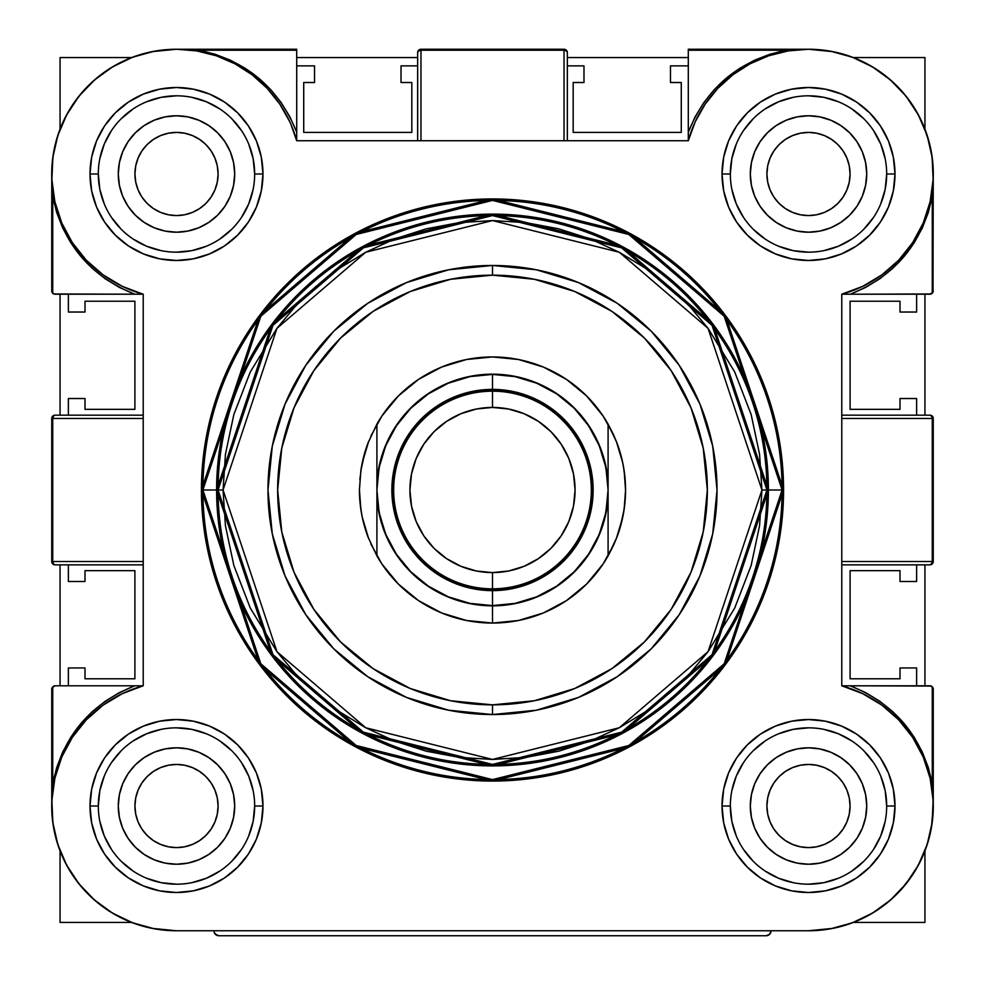 <?xml version="1.0" encoding="UTF-8"?>
<svg xmlns="http://www.w3.org/2000/svg" width="985" height="985" viewBox="0 0 985 985"><rect width="100%" height="100%" fill="white"/><g stroke="black" fill="none" stroke-linecap="round" stroke-linejoin="round"><path stroke-width="1.48" d="M924.94 922.44L853.293 922.44L924.94 922.44L924.94 850.806L924.94 922.44M131.707 922.44L60.06 922.44L60.06 850.806L60.06 922.44L131.707 922.44M60.06 685.794L60.06 564.848L60.06 685.794M60.06 415.165L60.06 294.219L60.06 415.165M60.06 129.207L60.06 57.561L131.707 57.561L60.06 57.561L60.06 129.207M296.707 57.561L417.652 57.561L296.707 57.561M567.348 57.561L688.293 57.561L567.348 57.561M853.293 57.561L924.94 57.561L924.94 129.207L924.94 57.561L853.293 57.561M924.94 294.219L924.94 415.165L924.94 294.219M924.94 564.848L924.94 685.794L924.94 564.848M849.267 165.874L850.067 173.988L849.267 165.874L850.067 173.988L849.267 182.102L846.903 189.908L843.062 197.099L837.89 203.39L831.586 208.561L824.396 212.403L816.602 214.779L808.488 215.567L800.374 214.779L792.58 212.403L785.39 208.561L779.086 203.39L773.914 197.099L770.073 189.908L767.709 182.102L766.909 173.988L767.709 165.874L770.073 158.08L773.914 150.89L779.086 144.586L785.39 139.414L792.58 135.573L800.374 133.209L808.488 132.409L816.602 133.209L824.396 135.573L831.586 139.414L837.89 144.586L843.062 150.89L846.903 158.08L849.267 165.874L850.067 173.988A41.579 41.579 0 0 1 808.488 215.567A41.579 41.579 0 0 1 766.909 173.988L767.709 165.874M217.291 165.874L218.091 173.988L217.291 165.874L218.091 173.988L217.291 182.102L214.927 189.908L211.085 197.099L205.914 203.39L199.61 208.561L192.42 212.403L184.626 214.779L176.512 215.567L168.398 214.779L160.604 212.403L153.414 208.561L147.11 203.39L141.939 197.099L138.097 189.908L135.733 182.102L134.933 173.988L135.733 165.874L138.097 158.08L141.939 150.89L147.11 144.586L153.414 139.414L160.604 135.573L168.398 133.209L176.512 132.409L184.626 133.209L192.42 135.573L199.61 139.414L205.914 144.586L211.085 150.89L214.927 158.08L217.291 165.874L218.091 173.988A41.579 41.579 0 0 1 176.512 215.567A41.579 41.579 0 0 1 134.933 173.988L135.733 165.874L138.097 158.08L141.939 150.89L147.11 144.586M779.086 776.611L785.39 771.44L779.086 776.611L785.39 771.44L792.58 767.598L800.374 765.234L808.488 764.434L816.602 765.234L824.396 767.598L831.586 771.44L837.89 776.611L843.062 782.915L846.903 790.105L849.267 797.912L850.067 806.013L849.267 814.127L846.903 821.933L843.062 829.124L837.89 835.415L831.586 840.587L824.396 844.428L816.602 846.804L808.488 847.605L800.374 846.804L792.58 844.428L785.39 840.587L779.086 835.415L773.914 829.124L770.073 821.933L767.709 814.127L766.909 806.013L767.709 797.912L770.073 790.105L773.914 782.915L779.086 776.611L785.39 771.44L792.58 767.598M218.091 806.013L217.291 814.127L214.927 821.933L211.085 829.124L205.914 835.415L199.61 840.587L192.42 844.428L184.626 846.804L176.512 847.605L168.398 846.804L160.604 844.428L153.414 840.587L147.11 835.415L141.939 829.124L138.097 821.933L135.733 814.127L134.933 806.013L135.733 797.912L138.097 790.105L141.939 782.915L147.11 776.611L153.414 771.44L160.604 767.598L168.398 765.234L176.512 764.434L184.626 765.234L192.42 767.598L199.61 771.44L205.914 776.611L211.085 782.915L214.927 790.105L217.291 797.912L218.091 806.013L217.291 814.127L218.091 806.013A41.579 41.579 0 0 1 176.512 847.605A41.579 41.579 0 0 1 134.933 806.013A41.579 41.579 0 0 1 176.512 764.434A41.579 41.579 0 0 1 218.091 806.013L217.291 814.127M773.914 150.89L779.086 144.586L773.914 150.89L779.086 144.586L785.39 139.414M800.374 133.209L808.488 132.409M837.89 144.586L843.062 150.89L837.89 144.586L843.062 150.89L846.903 158.08M846.903 189.908L843.062 197.099L846.903 189.908L843.062 197.099L837.89 203.39L831.586 208.561L824.396 212.403M808.488 215.567L800.374 214.779L808.488 215.567L800.374 214.779L792.58 212.403L785.39 208.561L779.086 203.39M205.914 203.39L199.61 208.561L205.914 203.39L199.61 208.561L192.42 212.403M184.626 214.779L176.512 215.567M160.604 212.403L153.414 208.561L160.604 212.403L153.414 208.561L147.11 203.39L141.939 197.099L138.097 189.908M176.512 132.409L184.626 133.209M199.61 139.414L205.914 144.586L199.61 139.414L205.914 144.586L211.085 150.89M850.067 806.013L849.267 814.127L850.067 806.013A41.579 41.579 0 0 1 808.488 847.605A41.579 41.579 0 0 1 766.909 806.013L767.709 814.127L766.909 806.013A41.579 41.579 0 0 1 808.488 764.434A41.579 41.579 0 0 1 850.067 806.013L849.267 814.127L846.903 821.933L843.062 829.124L837.89 835.415M808.488 847.605L800.374 846.804M785.39 840.587L779.086 835.415L785.39 840.587L779.086 835.415L773.914 829.124M800.374 765.234L808.488 764.434M824.396 767.598L831.586 771.44L824.396 767.598L831.586 771.44L837.89 776.611L843.062 782.915L846.903 790.105M138.097 790.105L141.939 782.915L138.097 790.105L141.939 782.915L147.11 776.611L153.414 771.44L160.604 767.598M176.512 764.434L184.626 765.234L176.512 764.434L184.626 765.234L192.42 767.598L199.61 771.44L205.914 776.611M211.085 829.124L205.914 835.415L211.085 829.124L205.914 835.415L199.61 840.587M184.626 846.804L176.512 847.605M147.11 835.415L141.939 829.124L147.11 835.415L141.939 829.124L138.097 821.933M135.733 814.127L134.933 806.013M933.004 687.85L932.278 686.767L932.278 783.764L928.313 767.537L922.268 751.961L914.24 737.309L904.378 723.827L892.841 711.736L879.827 701.258L865.569 692.566L850.289 685.794L929.926 685.794A3.324 3.324 0 0 1 931.207 686.053L933.251 689.118A3.324 3.324 0 0 0 933.004 687.85L932.278 686.767L932.278 783.764L933.251 806.013L932.278 783.764L931.354 784.343L932.278 783.764C922.329 736.558 894.996 703.906 850.289 685.794L931.207 686.053A3.324 3.324 0 0 0 929.926 685.794L932.278 686.767L933.251 689.118L933.004 687.85M932.278 563.876L933.004 562.792L929.926 564.848L931.588 563.876L932.278 561.524L933.251 561.524A3.324 3.324 0 0 1 929.926 564.848A3.324 2.352 -90 0 0 932.278 561.524L841.781 561.524L841.781 564.848L929.926 564.848L841.781 564.848M933.004 417.209L932.278 416.138L933.251 418.49L932.278 418.49L931.588 416.138L929.926 415.165A3.324 3.324 0 0 1 933.251 418.49L932.278 418.49L932.278 561.524L933.251 561.524A3.324 3.324 0 0 1 929.926 564.848M832.854 928.362L808.513 930.763L176.487 930.763A124.738 124.738 0 0 1 143.219 685.794L55.074 685.794L51.996 687.85L55.074 685.794A3.324 3.324 0 0 0 53.793 686.053A3.324 3.324 0 0 1 55.074 685.794L134.711 685.794C89.992 703.906 62.671 736.558 52.722 783.764L53.646 784.343L52.722 783.764L52.722 686.767L52.722 783.764L51.749 806.013L52.722 783.764L56.687 767.537L62.732 751.961L70.76 737.309L80.622 723.827L92.159 711.736L105.173 701.258L119.431 692.566L134.711 685.794L143.219 685.794L143.219 294.219L53.793 293.961A3.324 3.324 0 0 0 55.074 294.219L52.722 293.247L52.722 196.249L56.687 212.477L62.732 228.052L70.76 242.704L80.622 256.186L92.159 268.265L105.173 278.755L119.431 287.448L134.711 294.219L55.074 294.219L143.219 294.219A124.738 124.738 0 0 1 176.487 49.25L152.146 51.651L176.487 49.25L198.748 50.223L296.707 50.223L296.707 49.25L176.487 49.25A124.738 124.738 0 0 1 296.707 140.732L688.293 140.732L688.293 132.212C706.393 87.505 739.045 60.171 786.252 50.223L808.513 49.25L688.293 49.25L688.293 50.223L786.252 50.223L770.024 54.2L754.461 60.245L739.809 68.273L726.314 78.135L714.236 89.672L703.758 102.674L695.053 116.944L688.293 132.212L688.293 50.223L786.252 50.223L808.513 49.25L832.854 51.651L808.513 49.25A124.738 124.738 0 0 1 841.781 294.219L843.185 294.219L841.781 294.219L841.781 685.794L850.289 685.794L841.781 685.794A124.738 124.738 0 0 1 808.513 930.763L176.487 930.763L152.146 928.362M51.996 562.792L52.722 563.876L51.749 561.524L52.722 561.524L53.412 563.876L55.074 564.848A3.324 3.324 0 0 1 51.749 561.524L52.722 561.524A3.324 2.352 90 0 0 55.074 564.848A3.324 3.324 0 0 1 51.749 561.524L51.749 418.49A3.324 3.324 0 0 1 55.074 415.165L53.412 416.138L52.722 418.49L51.749 418.49A3.324 3.324 0 0 1 55.074 415.165A3.324 2.352 90 0 0 52.722 418.49L51.749 418.49L51.749 561.524M932.142 822.684A124.738 124.738 0 0 1 924.94 850.806M931.502 826.846L933.251 805.656L933.251 689.118L933.251 805.656M834.147 51.909L830.257 51.158M176.844 49.25L169.408 49.447M155.667 50.998L146.002 53.03M132.938 57.093L131.707 57.561M51.749 689.118L51.749 805.656L51.996 687.85A3.324 3.324 0 0 0 51.749 689.106M51.749 290.895L51.749 290.895A3.324 3.324 0 0 0 51.996 292.163L52.722 293.247L51.749 290.895L51.749 174.345L51.749 290.895M141.803 294.219L55.074 294.219A3.324 3.324 0 0 1 51.996 292.163L52.722 293.247L52.722 196.249L51.749 173.988L52.722 196.249L53.646 195.67L52.722 196.249C62.671 243.455 90.004 276.108 134.711 294.219L141.815 294.219M933.004 292.163L933.251 174.345L933.004 292.163A3.324 3.324 0 0 0 933.251 290.907L932.278 293.247L932.278 196.249L928.313 212.477L922.268 228.052L914.24 242.704L904.378 256.186L892.841 268.265L879.827 278.755L865.569 287.448L850.289 294.219L931.207 293.961A3.324 3.324 0 0 1 929.926 294.219A3.324 3.324 0 0 0 931.207 293.961L933.004 292.163L929.926 294.219L841.781 294.219L841.781 685.794L862.7 693.662L881.895 705.137L898.726 719.863L912.652 737.346L923.24 757.046L930.135 778.31L933.127 800.473L932.118 822.807L927.144 844.601L918.34 865.162L906.028 883.816L890.575 899.97L872.476 913.107L852.333 922.81L830.786 928.757L808.513 930.763M218.904 935.75A4.987 4.987 0 0 1 215.37 934.285L218.904 935.75L766.096 935.75L218.904 935.75L216.995 935.368L214.287 932.672A4.987 4.987 0 0 0 218.904 935.75L215.37 934.285M770.713 932.672L769.63 934.285A4.987 4.987 0 0 1 766.096 935.75A4.987 4.987 0 0 0 770.713 932.672L771.095 930.763L769.63 934.285L766.096 935.75L769.63 934.285L771.095 930.763M381.823 416.138L370.803 436.195L381.872 416.076L398.408 395.921L418.576 379.373L441.575 367.073L466.545 359.5L492.5 356.952A133.061 133.061 0 0 1 608.09 424.104L613.347 434.336A133.061 133.061 0 0 1 613.347 434.336L616.881 442.757A133.061 133.061 0 0 1 616.893 537.244L613.36 545.653A133.061 133.061 0 0 1 613.36 545.665M603.177 563.863L614.197 543.806L603.128 563.925L586.592 584.093L566.424 600.641L543.424 612.941L518.455 620.501L492.5 623.062A133.061 133.061 0 0 1 376.91 555.897L368.119 537.256A133.061 133.061 0 0 1 359.439 490.001L359.439 489.557M492.5 704.854A214.853 214.853 0 0 0 707.353 490.001A214.853 214.853 0 0 0 492.5 275.16L492.5 265.47A224.531 224.531 0 0 1 717.031 490.001A224.531 224.531 0 0 1 492.5 714.544L492.5 704.854L492.5 714.544L448.692 710.222L406.571 697.454L367.75 676.695L333.73 648.77L305.806 614.751L285.059 575.929L272.279 533.808L267.969 490.001L272.279 446.205L285.059 404.084L305.806 365.263L333.73 331.231L367.75 303.306L406.571 282.56L448.692 269.779L492.5 265.47L536.308 269.779L578.429 282.56L617.25 303.306L651.27 331.231L679.194 365.263L699.941 404.084L712.721 446.205L717.031 490.001L712.721 533.808L699.941 575.929L679.194 614.751L651.27 648.77L617.25 676.695L578.429 697.454L536.308 710.222L492.5 714.544A224.531 224.531 0 0 1 267.969 490.001A224.531 224.531 0 0 1 492.5 265.47L492.5 275.16A214.853 214.853 0 0 0 277.647 490.001A214.853 214.853 0 0 0 492.5 704.854L534.412 700.729L574.723 688.503L611.87 668.643L644.424 641.924L671.142 609.37L690.99 572.223L703.216 531.925L707.353 490.001L703.216 448.089L690.99 407.79L671.142 370.643L644.424 338.089L611.87 311.358L574.723 291.511L534.412 279.284L492.5 275.16L450.588 279.284L410.277 291.511L373.13 311.358L340.576 338.089L313.858 370.643L294.01 407.79L281.784 448.089L277.647 490.001L281.784 531.925L294.01 572.223L313.858 609.37L340.576 641.924L373.13 668.643L410.277 688.503L450.588 700.729L492.5 704.854M492.5 764.434A274.433 274.433 0 0 1 218.067 490.001A274.433 274.433 0 0 1 492.5 215.567A274.433 274.433 0 0 1 766.933 490.001L782.102 490.001A289.602 289.602 0 0 0 492.5 200.398A289.602 289.602 0 0 0 202.898 490.001L216.601 490.001A275.899 275.899 0 0 1 492.5 214.114A275.899 275.899 0 0 1 768.399 490.001A275.899 275.899 0 0 1 492.5 765.899A275.899 275.899 0 0 1 216.601 490.001L202.898 490.001L260.816 316.247L356.213 234.467L492.5 200.398L628.787 234.467L724.184 316.247L782.102 490.001L783.567 490.001L782.164 461.473L777.978 433.215L771.033 405.512L761.405 378.622L749.191 352.802L734.514 328.3L717.499 305.35L698.316 284.197L677.151 265.014L654.212 247.998L629.711 233.31L603.891 221.096L576.988 211.479L549.285 204.535L521.028 200.337L492.5 198.945L463.972 200.337L435.715 204.535L408.012 211.479L381.109 221.096L355.289 233.31L330.788 247.998L307.849 265.014L286.684 284.197L267.501 305.35L250.486 328.3L235.809 352.802L223.595 378.622L213.967 405.512L207.022 433.215L202.836 461.473L201.432 490.001A291.067 291.067 0 0 1 492.5 198.945A291.067 291.067 0 0 1 783.567 490.001A291.067 291.067 0 0 1 492.5 781.068A291.067 291.067 0 0 1 201.432 490.001L202.836 518.529L207.022 546.786L213.967 574.501L223.595 601.392L235.809 627.211L250.486 651.713L267.501 674.651L286.684 695.816L307.849 714.999L330.788 732.015L355.289 746.704L381.109 758.918L408.012 768.534L435.715 775.478L463.972 779.664L492.5 781.068L521.028 779.664L549.285 775.478L576.988 768.534L603.891 758.918L629.711 746.704L654.212 732.015L677.151 714.999L698.316 695.816L717.499 674.651L734.514 651.713L749.191 627.211L761.405 601.392L771.033 574.501L777.978 546.786L782.164 518.529L783.567 490.001L725.354 315.372L629.477 233.186L492.5 198.945L355.523 233.186L259.646 315.372L201.432 490.001L202.898 490.001L201.432 490.001L259.646 664.641L355.523 746.827L492.5 781.068L629.477 746.827L725.354 664.641L783.567 490.001L782.102 490.001L724.184 663.767L628.787 745.534L492.5 779.603L356.213 745.534L260.816 663.767L202.898 490.001A289.602 289.602 0 0 0 492.5 779.603A289.602 289.602 0 0 0 782.102 490.001L766.933 490.001A274.433 274.433 0 0 1 492.5 764.434L621.646 732.15L712.044 654.668L766.933 490.001L712.044 325.346L621.646 247.863L492.5 215.567L363.354 247.863L272.956 325.346L218.067 490.001L216.601 490.001L271.786 324.471L362.665 246.57L492.5 214.114L622.335 246.57L713.214 324.471L768.399 490.001L713.214 655.542L622.335 733.443L492.5 765.899L362.665 733.443L271.786 655.542L216.601 490.001L223.053 490.001L276.945 328.337L365.706 252.258L492.5 220.566L619.294 252.258L708.055 328.337L761.947 490.001L766.933 490.001L761.947 490.001L708.055 651.676L619.294 727.755L492.5 759.447L365.706 727.755L276.945 651.676L223.053 490.001L218.067 490.001L272.956 654.668L363.354 732.15L492.5 764.434M98.315 806.013L90.004 806.013A86.483 86.483 0 0 1 176.487 719.53A86.483 86.483 0 0 1 262.97 806.013L254.659 806.013A78.172 78.172 0 0 0 176.487 727.841A78.172 78.172 0 0 0 98.315 806.013A78.172 78.172 0 0 1 176.487 727.841A78.172 78.172 0 0 1 254.659 806.013A78.172 78.172 0 0 1 176.487 884.185A78.172 78.172 0 0 1 98.315 806.013A78.172 78.172 0 0 0 176.487 884.185A78.172 78.172 0 0 0 254.659 806.013L262.97 806.013A86.483 86.483 0 0 1 176.487 892.508A86.483 86.483 0 0 1 90.004 806.013L98.315 806.013L99.817 790.77L104.262 776.106M730.341 806.013L722.03 806.013A86.483 86.483 0 0 1 808.513 719.53A86.483 86.483 0 0 1 894.996 806.013L886.685 806.013A78.172 78.172 0 0 0 808.513 727.841A78.172 78.172 0 0 0 730.341 806.013A78.172 78.172 0 0 1 808.513 727.841A78.172 78.172 0 0 1 886.685 806.013A78.172 78.172 0 0 1 808.513 884.185A78.172 78.172 0 0 1 730.341 806.013A78.172 78.172 0 0 0 808.513 884.185A78.172 78.172 0 0 0 886.685 806.013L894.996 806.013A86.483 86.483 0 0 1 808.513 892.508A86.483 86.483 0 0 1 722.03 806.013L730.341 806.013L731.843 821.268L736.288 835.933M730.341 173.988L722.03 173.988A86.483 86.483 0 0 1 808.513 87.505A86.483 86.483 0 0 1 894.996 173.988L886.685 173.988A78.172 78.172 0 0 0 808.513 95.816A78.172 78.172 0 0 0 730.341 173.988A78.172 78.172 0 0 1 808.513 95.816A78.172 78.172 0 0 1 886.685 173.988A78.172 78.172 0 0 1 808.513 252.16A78.172 78.172 0 0 1 730.341 173.988A78.172 78.172 0 0 0 808.513 252.16A78.172 78.172 0 0 0 886.685 173.988L894.996 173.988A86.483 86.483 0 0 1 808.513 260.483A86.483 86.483 0 0 1 722.03 173.988L730.341 173.988L731.843 158.745L736.288 144.081M98.315 173.988L90.004 173.988A86.483 86.483 0 0 1 176.487 87.505A86.483 86.483 0 0 1 262.97 173.988L254.659 173.988A78.172 78.172 0 0 0 176.487 95.816A78.172 78.172 0 0 0 98.315 173.988A78.172 78.172 0 0 1 176.487 95.816A78.172 78.172 0 0 1 254.659 173.988A78.172 78.172 0 0 1 176.487 252.16A78.172 78.172 0 0 1 98.315 173.988A78.172 78.172 0 0 0 176.487 252.16A78.172 78.172 0 0 0 254.659 173.988L262.97 173.988A86.483 86.483 0 0 1 176.487 260.483A86.483 86.483 0 0 1 90.004 173.988L98.315 173.988L99.817 189.243L104.262 203.907M897.975 260.914L899.194 259.646M268.24 89.487L265.925 87.037M290.858 124.184L296.707 140.732L688.293 140.732L688.293 49.25L808.513 49.25L830.786 51.257L852.333 57.204L872.476 66.894L890.575 80.044L906.028 96.198L918.34 114.851L927.144 135.413L932.118 157.206L933.127 179.541L930.135 201.703L923.24 222.967L912.652 242.667L898.726 260.151L881.895 274.864L862.7 286.352L841.781 294.219L929.926 294.219L850.289 294.219C895.008 276.108 922.329 243.455 932.278 196.249L932.278 293.247L931.207 293.961M234.701 806.013A58.213 58.213 0 0 1 176.487 864.227A58.213 58.213 0 0 1 118.274 806.013A58.213 58.213 0 0 1 176.487 747.8A58.213 58.213 0 0 1 234.701 806.013L233.58 794.661L230.268 783.74L224.888 773.681L217.648 764.853L208.832 757.613L198.761 752.232L187.839 748.92L176.487 747.8L165.135 748.92L154.214 752.232L144.142 757.613L135.327 764.853L128.087 773.681L122.706 783.74L119.394 794.661L118.274 806.013L119.394 817.378L122.706 828.299L128.087 838.358L135.327 847.186L144.142 854.426L154.214 859.794L165.135 863.119L176.487 864.227L187.839 863.119L198.761 859.794L208.832 854.426L217.648 847.186L224.888 838.358L230.268 828.299L233.58 817.378L234.701 806.013M866.726 806.013A58.213 58.213 0 0 1 808.513 864.227A58.213 58.213 0 0 1 750.299 806.013A58.213 58.213 0 0 1 808.513 747.8A58.213 58.213 0 0 1 866.726 806.013L865.606 817.378L862.294 828.299L856.913 838.358L849.673 847.186L840.858 854.426L830.786 859.794L819.865 863.119L808.513 864.227L797.161 863.119L786.239 859.794L776.168 854.426L767.352 847.186L760.112 838.358L754.732 828.299L751.42 817.378L750.299 806.013L751.42 794.661L754.732 783.74L760.112 773.681L767.352 764.853L776.168 757.613L786.239 752.232L797.161 748.92L808.513 747.8L819.865 748.92L830.786 752.232L840.858 757.613L849.673 764.853L856.913 773.681L862.294 783.74L865.606 794.661L866.726 806.013M866.726 173.988A58.213 58.213 0 0 1 808.513 232.201A58.213 58.213 0 0 1 750.299 173.988A58.213 58.213 0 0 1 808.513 115.774A58.213 58.213 0 0 1 866.726 173.988L865.606 162.636L862.294 151.715L856.913 141.655L849.673 132.827L840.858 125.587L830.786 120.207L819.865 116.895L808.513 115.774L797.161 116.895L786.239 120.207L776.168 125.587L767.352 132.827L760.112 141.655L754.732 151.715L751.42 162.636L750.299 173.988L751.42 185.352L754.732 196.274L760.112 206.333L767.352 215.161L776.168 222.388L786.239 227.769L797.161 231.081L808.513 232.201L819.865 231.081L830.786 227.769L840.858 222.388L849.673 215.161L856.913 206.333L862.294 196.274L865.606 185.352L866.726 173.988M234.701 173.988A58.213 58.213 0 0 1 176.487 232.201A58.213 58.213 0 0 1 118.274 173.988A58.213 58.213 0 0 1 176.487 115.774A58.213 58.213 0 0 1 234.701 173.988L233.58 185.352L230.268 196.274L224.888 206.333L217.648 215.161L208.832 222.388L198.761 227.769L187.839 231.081L176.487 232.201L165.135 231.081L154.214 227.769L144.142 222.388L135.327 215.161L128.087 206.333L122.706 196.274L119.394 185.352L118.274 173.988L119.394 162.636L122.706 151.715L128.087 141.655L135.327 132.827L144.142 125.587L154.214 120.207L165.135 116.895L176.487 115.774L187.839 116.895L198.761 120.207L208.832 125.587L217.648 132.827L224.888 141.655L230.268 151.715L233.58 162.636L234.701 173.988M275.037 683.467L275.677 681.989M357.186 249.574L357.875 250.855M671.425 697.885L672.878 698.771M417.652 140.732L417.652 52.574L417.652 140.732L420.977 140.732L420.977 50.223A3.324 2.352 180 0 0 417.652 52.574A3.324 3.324 0 0 1 420.977 49.25L564.023 49.25L420.977 49.25L420.977 50.223L418.625 50.912L417.652 52.574A3.324 3.324 0 0 1 420.977 49.25L420.977 50.223L564.023 50.223L564.023 49.25A3.324 3.324 0 0 1 567.348 52.574L566.375 50.912L564.023 50.223L564.023 49.25A3.324 3.324 0 0 1 567.348 52.574A3.324 2.352 180 0 0 564.023 50.223L564.023 140.732L567.348 140.732L567.348 52.574L567.348 140.732M933.251 561.524L933.251 418.49L933.004 562.792M841.781 418.49L932.278 418.49A3.324 2.352 -90 0 0 929.926 415.165L841.781 415.165L841.781 418.49L932.278 418.49L932.278 561.524L841.781 561.524M841.781 415.165L929.926 415.165A3.324 3.324 0 0 1 933.251 418.49M143.219 564.848L55.074 564.848L143.219 564.848L143.219 561.524L52.722 561.524L52.722 418.49L143.219 418.49L143.219 415.165L55.074 415.165L143.219 415.165M53.793 293.961L52.722 293.247L53.793 293.961M296.707 132.212L296.707 50.223L198.748 50.223L214.976 54.2L230.539 60.245L245.191 68.273L258.686 78.135L270.764 89.672L281.242 102.674L289.947 116.944L296.707 132.212L296.707 140.732L296.707 132.212C278.595 87.505 245.942 60.171 198.748 50.223L198.17 51.146L198.748 50.223L176.487 49.25L296.707 49.25L296.707 132.212M933.251 173.988L932.278 196.249L931.354 195.67L932.278 196.249L933.251 173.988M111.49 217.426L121.217 229.271M133.061 238.986L146.568 246.213L161.232 250.658M176.487 252.16L191.743 250.658L206.407 246.213M219.914 238.986L231.758 229.271M241.485 217.426L248.712 203.907L253.157 189.243M254.659 173.988L253.157 158.745L248.712 144.081M241.485 130.562L231.758 118.717M219.914 108.99L206.407 101.775L191.743 97.318M176.487 95.816L161.232 97.318L146.568 101.775M133.061 108.99L121.217 118.717M111.49 130.562L104.262 144.081L99.817 158.745M743.515 130.562L753.242 118.717M765.086 108.99L778.593 101.775L793.257 97.318M808.513 95.816L823.768 97.318L838.432 101.775M851.939 108.99L863.783 118.717M873.51 130.562L880.738 144.081L885.183 158.745M886.685 173.988L885.183 189.243L880.738 203.907M873.51 217.426L863.783 229.271M851.939 238.986L838.432 246.213L823.768 250.658M808.513 252.16L793.257 250.658L778.593 246.213M765.086 238.986L753.242 229.271M743.515 217.426L736.288 203.907L731.843 189.243M743.515 849.452L753.242 861.296M765.086 871.011L778.593 878.238L793.257 882.683M808.513 884.185L823.768 882.683L838.432 878.238M851.939 871.011L863.783 861.296M873.51 849.452L880.738 835.933L885.183 821.268M886.685 806.013L885.183 790.77L880.738 776.106M873.51 762.587L863.783 750.742M851.939 741.015L838.432 733.8L823.768 729.343M808.513 727.841L793.257 729.343L778.593 733.8M765.086 741.015L753.242 750.742M743.515 762.587L736.288 776.106L731.843 790.77M111.49 762.587L121.217 750.742M133.061 741.015L146.568 733.8L161.232 729.343M176.487 727.841L191.743 729.343L206.407 733.8M219.914 741.015L231.758 750.742M241.485 762.587L248.712 776.106L253.157 790.77M254.659 806.013L253.157 821.268L248.712 835.933M241.485 849.452L231.758 861.296M219.914 871.011L206.407 878.238L191.743 882.683M176.487 884.185L161.232 882.683L146.568 878.238M133.061 871.011L121.217 861.296M111.49 849.452L104.262 835.933L99.817 821.268M213.905 930.763L214.287 932.672M143.219 561.524L52.722 561.524L52.722 418.49L143.219 418.49M197.308 50.998L194.673 50.58M564.023 140.732L564.023 50.223L420.977 50.223L420.977 140.732M786.252 50.223L786.83 51.146L786.252 50.223M790.746 50.518L787.089 51.109M931.207 686.053L932.278 686.767M929.434 836.671L925.408 849.562M921.455 858.969L915.127 870.777M912.233 875.32L901.004 889.726M893.912 896.953L883.434 905.757M875.333 911.359L862.885 918.291M854.401 922.009L839.442 926.86M769.63 934.285L766.096 935.75M145.558 926.86L130.599 922.009M122.115 918.291L109.667 911.359M101.566 905.757L91.088 896.953M83.996 889.726L75.525 879.285M69.873 870.777L63.545 858.969M59.592 849.562L55.566 836.671M53.498 826.846L51.946 813.093M51.996 687.85L53.793 686.053M55.074 564.848L52.722 563.876M51.749 418.49L52.722 416.138L55.074 415.165M51.946 166.921L53.498 153.167M55.566 143.342L59.592 130.451M63.545 121.044L69.873 109.236M75.525 100.716L83.996 90.288M91.088 83.06L101.566 74.257M109.667 68.654L122.115 61.723M130.599 58.004L145.546 53.141M417.652 52.574L418.625 50.223L420.977 49.25M564.023 49.25L566.375 50.223L567.348 52.574M839.454 53.141L854.401 58.004M862.885 61.723L875.333 68.654M883.434 74.257L893.912 83.06M901.004 90.288L909.475 100.716M915.127 109.236L921.455 121.044M923.758 126.252L929.434 143.342M931.502 153.167L933.054 166.921M929.926 415.165L932.278 416.138M899.194 720.355L898.012 719.124M913.021 737.925L912.381 736.94M930.246 778.803L930 777.682M87.012 719.099L85.806 720.355M289.738 121.697L279.777 104.053L267.095 88.256L252.025 74.725L234.959 63.803L216.343 55.788L196.68 50.9L176.487 49.25L154.214 51.257L132.667 57.204L112.524 66.894L94.425 80.044L78.972 96.198L66.66 114.851L57.856 135.413L52.882 157.206L51.873 179.541L54.864 201.703L61.759 222.967L72.348 242.667L86.274 260.151L103.105 274.864L122.3 286.352L143.219 294.219L143.219 685.794L122.3 693.662L103.105 705.137L86.274 719.863L72.348 737.346L61.759 757.046L54.864 778.31L51.873 800.473L52.882 822.807L57.856 844.601L66.66 865.162L78.972 883.816L94.425 899.97L112.524 913.107L132.667 922.81L154.214 928.757L176.487 930.763M85.806 259.646L87 260.902M71.979 242.088L72.607 243.061M54.754 201.211L55 202.331M688.293 140.732A124.738 124.738 0 0 1 808.513 49.25L788.32 50.9L768.657 55.788L750.041 63.803L732.975 74.725L717.905 88.256L705.223 104.053L695.262 121.697L688.293 140.732M719.075 87.037L716.76 89.487M750.656 63.483L749.216 64.247M90.004 806.013L91.667 822.894L96.579 839.121L104.57 854.069L115.331 867.169L128.432 877.93L143.391 885.921L159.619 890.846L176.487 892.508L193.355 890.846L209.583 885.921L224.543 877.93L237.644 867.169L248.405 854.069L256.396 839.121L261.308 822.894L262.97 806.013L261.308 789.145L256.396 772.917L248.405 757.97L237.644 744.857L224.543 734.108L209.583 726.117L193.355 721.192L176.487 719.53L159.619 721.192L143.391 726.117L128.432 734.108L115.331 744.857L104.57 757.97L96.579 772.917L91.667 789.145L90.004 806.013M722.03 806.013L723.692 822.894L728.604 839.121L736.595 854.069L747.356 867.169L760.457 877.93L775.417 885.921L791.644 890.846L808.513 892.508L825.381 890.846L841.609 885.921L856.568 877.93L869.669 867.169L880.43 854.069L888.421 839.121L893.333 822.894L894.996 806.013L893.333 789.145L888.421 772.917L880.43 757.97L869.669 744.857L856.568 734.108L841.609 726.117L825.381 721.192L808.513 719.53L791.644 721.192L775.417 726.117L760.457 734.108L747.356 744.857L736.595 757.97L728.604 772.917L723.692 789.145L722.03 806.013M722.03 173.988L723.692 190.868L728.604 207.084L736.595 222.044L747.356 235.144L760.457 245.905L775.417 253.896L791.644 258.821L808.513 260.483L825.381 258.821L841.609 253.896L856.568 245.905L869.669 235.144L880.43 222.044L888.421 207.084L893.333 190.868L894.996 173.988L893.333 157.12L888.421 140.892L880.43 125.945L869.669 112.832L856.568 102.083L841.609 94.092L825.381 89.167L808.513 87.505L791.644 89.167L775.417 94.092L760.457 102.083L747.356 112.832L736.595 125.945L728.604 140.892L723.692 157.12L722.03 173.988M90.004 173.988L91.667 190.868L96.579 207.084L104.57 222.044L115.331 235.144L128.432 245.905L143.391 253.896L159.619 258.821L176.487 260.483L193.355 258.821L209.583 253.896L224.543 245.905L237.644 235.144L248.405 222.044L256.396 207.084L261.308 190.868L262.97 173.988L261.308 157.12L256.396 140.892L248.405 125.945L237.644 112.832L224.543 102.083L209.583 94.092L193.355 89.167L176.487 87.505L159.619 89.167L143.391 94.092L128.432 102.083L115.331 112.832L104.57 125.945L96.579 140.892L91.667 157.12L90.004 173.988M761.947 490.001L759.558 454.233L751.161 414.562L734.699 371.936L708.055 328.337L690.386 307.135L669.665 287.004L645.914 268.511L619.294 252.258L590.113 238.862L558.827 228.852L526.052 222.659L492.5 220.566L458.948 222.659L426.173 228.852L394.887 238.862L365.706 252.258L339.086 268.511L315.335 287.004L294.613 307.135L276.945 328.337L250.301 371.936L233.839 414.562L225.442 454.233L223.053 490.001L225.442 525.768L233.839 565.452L250.301 608.077L276.945 651.676L294.613 672.878L315.335 693.009L339.086 711.502L365.706 727.755L394.887 741.151L426.173 751.161L458.948 757.354L492.5 759.447L526.052 757.354L558.827 751.161L590.113 741.151L619.294 727.755L645.914 711.502L669.665 693.009L690.386 672.878L708.055 651.676L734.699 608.077L751.161 565.452L759.558 525.768L761.947 490.001M613.36 545.653L608.09 555.897L608.09 424.104A133.061 133.061 0 0 0 376.91 424.104L376.91 482.539A115.836 115.836 0 0 1 492.5 374.165A115.836 115.836 0 0 1 608.09 482.539L604.655 461.042L597.255 440.554L586.137 421.826L571.731 405.5L554.506 392.165L535.101 382.291L514.182 376.221L492.5 374.165L470.818 376.221L449.899 382.291L430.494 392.165L413.269 405.5L398.863 421.826L387.745 440.554L380.345 461.042L376.91 482.539L376.91 490.001L379.127 467.456L385.701 445.774L396.389 425.779L410.757 408.27L428.278 393.889L448.261 383.214L469.943 376.627L492.5 374.411L515.057 376.627L536.739 383.214L556.722 393.889L574.243 408.27L588.611 425.779L599.299 445.774L605.873 467.456L608.09 490.001L608.09 424.104L616.881 442.757L622.385 461.115L624.145 470.67L625.561 490.062L624.145 509.38L619.971 528.157L616.893 537.231L608.09 555.897A133.061 133.061 0 0 1 492.5 623.062L492.5 605.837A115.836 115.836 0 0 1 376.91 497.474L380.345 518.972L387.745 539.46L398.863 558.187L413.269 574.514L430.494 587.848L449.899 597.723L470.818 603.793L492.5 605.837L514.182 603.793L535.101 597.723L554.506 587.848L571.731 574.514L586.137 558.187L597.255 539.46L604.655 518.972L608.09 497.474A115.836 115.836 0 0 1 492.5 605.837L492.5 623.062A133.061 133.061 0 0 0 608.09 555.897L608.09 490.001L605.873 512.557L599.299 534.239L588.611 554.223L574.243 571.743L556.722 586.124L536.739 596.799L515.057 603.374L492.5 605.603L492.5 590.631A100.63 100.63 0 0 0 593.13 490.001A100.63 100.63 0 0 0 492.5 389.383A100.63 100.63 0 0 1 593.13 490.001A100.63 100.63 0 0 1 492.5 590.631L492.5 588.833A98.832 98.832 0 0 1 393.668 490.001A98.832 98.832 0 0 1 492.5 391.18L492.5 374.411A115.59 115.59 0 0 1 608.09 490.001A115.59 115.59 0 0 1 492.5 605.603L469.943 603.374L448.261 596.799L428.278 586.124L410.757 571.743L396.389 554.223L385.701 534.239L379.127 512.557L376.91 490.001L376.91 555.897L368.119 537.256L362.615 518.898L360.855 509.344L359.439 489.951L360.855 470.633A133.061 133.061 0 0 1 368.107 442.77L376.91 424.104A133.061 133.061 0 0 1 492.5 356.952L518.455 359.5L543.424 367.073L566.424 379.373L586.592 395.921L603.128 416.076L586.592 395.921M368.119 537.256L362.615 518.898L360.855 509.344L359.439 489.951L360.855 470.633L362.603 461.177L368.107 442.782L376.91 424.104L376.91 490.001A115.59 115.59 0 0 1 492.5 374.411L492.5 389.383A100.63 100.63 0 0 0 391.87 490.001A100.63 100.63 0 0 0 492.5 590.631L492.5 605.603A115.59 115.59 0 0 1 376.91 490.001L376.91 555.897A133.061 133.061 0 0 0 492.5 623.062L466.545 620.501L441.575 612.941L418.576 600.641L398.408 584.093L381.872 563.925L398.408 584.093M359.845 479.646L361.581 466.225M362.246 462.827L368.71 441.218M398.408 395.921L418.576 379.373M543.424 367.073L566.424 379.373M603.177 416.138L614.184 436.183M616.29 441.206L622.742 462.79M623.419 466.274L625.143 479.523M616.881 442.757L622.385 461.115L624.145 470.67L625.561 490.456M625.155 500.368L623.419 513.788M622.754 517.187L616.29 538.795M586.592 584.093L566.424 600.641M441.575 612.941L418.576 600.641M381.823 563.863L370.816 543.818M368.71 538.807L362.258 517.223M361.581 513.739L359.857 500.491M492.5 390.208A99.793 99.793 0 0 0 392.707 490.001A99.793 99.793 0 0 0 492.5 589.793A99.793 99.793 0 0 1 392.707 490.001A99.793 99.793 0 0 1 492.5 390.208A99.793 99.793 0 0 1 592.293 490.001A99.793 99.793 0 0 1 492.5 589.793A99.793 99.793 0 0 0 592.293 490.001A99.793 99.793 0 0 0 492.5 390.208L492.5 391.18A98.832 98.832 0 0 0 393.668 490.001A98.832 98.832 0 0 0 492.5 588.833L492.5 572.581A82.568 82.568 0 0 1 409.932 490.001A82.568 82.568 0 0 1 492.5 407.433L492.5 391.18L492.5 407.433L476.395 409.021L460.906 413.725L446.624 421.346L434.114 431.615L423.846 444.137L416.212 458.407L411.521 473.896L409.932 490.001L411.521 506.118L416.212 521.607L423.846 535.877L434.114 548.386L446.624 558.655L460.906 566.289L476.395 570.992L492.5 572.581L508.605 570.992L524.094 566.289L538.376 558.655L550.886 548.386L561.154 535.877L568.788 521.607L573.479 506.118L575.068 490.001L573.479 473.896L568.788 458.407L561.154 444.137L550.886 431.615L538.376 421.346L524.094 413.725L508.605 409.021L492.5 407.433A82.568 82.568 0 0 1 575.068 490.001A82.568 82.568 0 0 1 492.5 572.581L492.5 588.833A98.832 98.832 0 0 0 591.332 490.001A98.832 98.832 0 0 0 492.5 391.18A98.832 98.832 0 0 1 591.332 490.001A98.832 98.832 0 0 1 492.5 588.833L492.5 590.631A100.63 100.63 0 0 1 391.87 490.001A100.63 100.63 0 0 1 492.5 389.383L492.5 390.208M360.855 470.633L365.029 451.856L368.107 442.782M625.561 490.062L624.145 509.38L619.971 528.157L616.893 537.231M68.371 294.219L68.371 312.036L85.005 312.036L85.005 301.225L134.908 301.225L134.908 409.341L85.005 409.341L85.005 398.531L68.371 398.531L68.371 415.165L68.371 398.531L85.005 398.531L85.005 409.341L134.908 409.341L134.908 301.225L85.005 301.225L85.005 312.036L68.371 312.036L68.371 294.219M68.371 564.848L68.371 581.482L85.005 581.482L85.005 570.672L134.908 570.672L134.908 678.776L85.005 678.776L85.005 667.965L68.371 667.965L68.371 685.794L68.371 667.965L85.005 667.965L85.005 678.776L134.908 678.776L134.908 570.672L85.005 570.672L85.005 581.482L68.371 581.482L68.371 564.848M79.982 253.022L78.874 254.044L79.982 253.022M78.874 725.957L79.982 726.979L78.874 725.957M905.018 726.979L906.126 725.957L905.018 726.979M916.629 685.794L916.629 667.965L899.995 667.965L899.995 678.776L850.092 678.776L850.092 570.672L899.995 570.672L899.995 581.482L916.629 581.482L916.629 564.848L916.629 581.482L899.995 581.482L899.995 570.672L850.092 570.672L850.092 678.776L899.995 678.776L899.995 667.965L916.629 667.965L916.629 685.794M916.629 415.165L916.629 398.531L899.995 398.531L899.995 409.341L850.092 409.341L850.092 301.225L899.995 301.225L899.995 312.036L916.629 312.036L916.629 294.219L916.629 312.036L899.995 312.036L899.995 301.225L850.092 301.225L850.092 409.341L899.995 409.341L899.995 398.531L916.629 398.531L916.629 415.165M906.126 254.044L905.018 253.022L906.126 254.044M729.479 77.483L728.457 76.387L729.479 77.483M688.293 65.884L670.465 65.884L670.465 82.518L681.275 82.518L681.275 132.409L573.171 132.409L573.171 82.518L583.982 82.518L583.982 65.884L567.348 65.884L583.982 65.884L583.982 82.518L573.171 82.518L573.171 132.409L681.275 132.409L681.275 82.518L670.465 82.518L670.465 65.884L688.293 65.884M417.652 65.884L401.018 65.884L401.018 82.518L411.829 82.518L411.829 132.409L303.725 132.409L303.725 82.518L314.535 82.518L314.535 65.884L296.707 65.884L314.535 65.884L314.535 82.518L303.725 82.518L303.725 132.409L411.829 132.409L411.829 82.518L401.018 82.518L401.018 65.884L417.652 65.884M256.543 76.387L255.521 77.483L256.543 76.387M843.062 197.099L837.89 203.39L831.586 208.561L837.89 203.39L843.062 197.099M800.374 214.779L792.58 212.403L785.39 208.561L792.58 212.403L800.374 214.779M134.933 173.988L135.733 165.874L138.097 158.08L141.939 150.89L138.097 158.08L135.733 165.874L134.933 173.988A41.579 41.579 0 0 1 176.512 132.409A41.579 41.579 0 0 1 218.091 173.988M153.414 208.561L147.11 203.39L141.939 197.099L147.11 203.39L153.414 208.561M831.586 771.44L837.89 776.611L843.062 782.915L837.89 776.611L831.586 771.44M849.267 814.127L846.903 821.933L843.062 829.124L846.903 821.933L849.267 814.127M141.939 782.915L147.11 776.611L153.414 771.44L147.11 776.611L141.939 782.915M184.626 765.234L192.42 767.598L199.61 771.44L192.42 767.598L184.626 765.234M767.709 814.127L766.909 806.013M766.909 173.988A41.579 41.579 0 0 1 808.488 132.409A41.579 41.579 0 0 1 850.067 173.988"/></g></svg>
